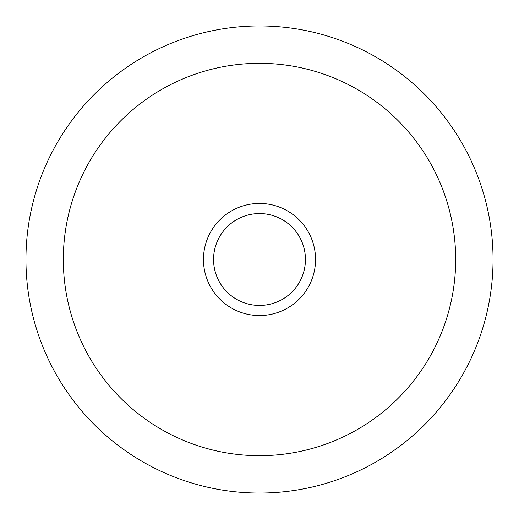 <?xml version="1.0" encoding="UTF-8"?>
<svg xmlns="http://www.w3.org/2000/svg" width="519" height="519" viewBox="0 0 519 519"><rect width="100%" height="100%" fill="white"/><g stroke="black" fill="none" stroke-linecap="round" stroke-linejoin="round"><path stroke-width="0.78" d="M493.05 259.5A233.55 233.55 0 0 0 259.5 25.95A233.55 233.55 0 0 0 25.95 259.5A233.55 233.55 0 0 0 259.5 493.05A233.55 233.55 0 0 0 493.05 259.5M63.318 259.5A196.182 196.182 0 0 1 259.5 63.318A196.182 196.182 0 0 1 455.682 259.5A196.182 196.182 0 0 1 259.5 455.682A196.182 196.182 0 0 1 63.318 259.5A196.182 196.182 0 0 0 259.5 455.682A196.182 196.182 0 0 0 455.682 259.5A196.182 196.182 0 0 0 259.5 63.318A196.182 196.182 0 0 0 63.318 259.5M203.448 259.5A56.052 56.052 0 0 1 259.5 203.448A56.052 56.052 0 0 1 315.552 259.5A56.052 56.052 0 0 1 259.5 315.552A56.052 56.052 0 0 1 203.448 259.5M305.438 259.5A45.938 45.938 0 0 0 259.5 213.562A45.938 45.938 0 0 0 213.562 259.5A45.938 45.938 0 0 0 259.5 305.438A45.938 45.938 0 0 0 305.438 259.5"/></g></svg>

